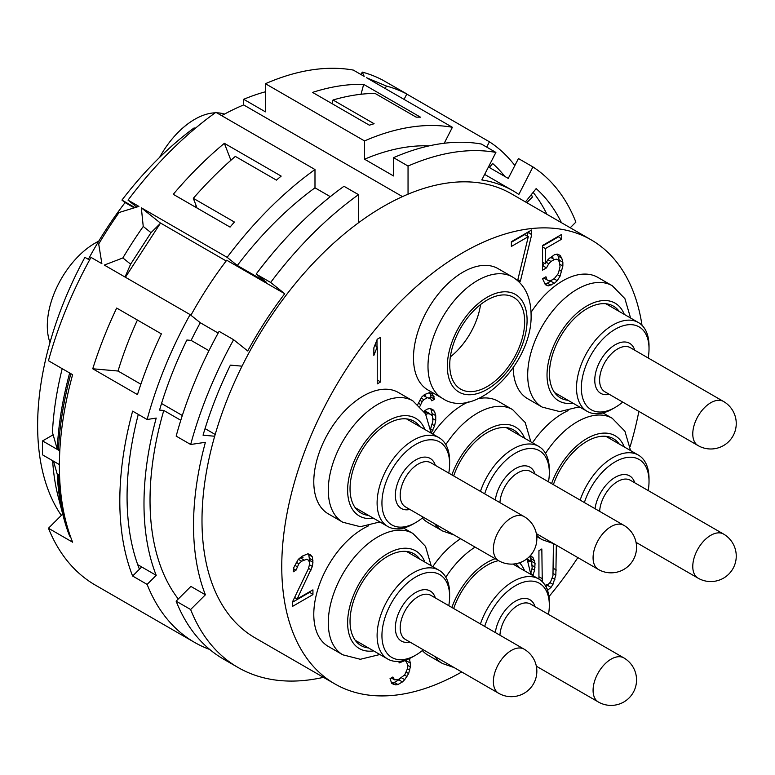 <?xml version="1.0" encoding="UTF-8"?>
<svg xmlns="http://www.w3.org/2000/svg" width="775" height="775" viewBox="0 0 775 775"><rect width="100%" height="100%" fill="white"/><g stroke="black" fill="none" stroke-linecap="round" stroke-linejoin="round"><path stroke-width="1.16" d="M567.949 400.268A52.981 30.593 -60 0 1 560.422 397.895A52.981 30.593 -60 0 1 549.446 373.637A52.981 30.593 -60 0 1 572.57 320.317A52.981 30.593 -60 0 1 613.403 306.125A52.981 30.593 -60 0 1 619.225 311.453M622.712 402.08A47.856 27.629 -60 0 1 615.195 407.408L612.773 408.803A51.276 29.605 -60 0 1 587.14 411.341A51.276 29.605 -60 0 1 576.513 387.868A51.276 29.605 -60 0 1 598.901 336.272A51.276 29.605 -60 0 1 638.406 322.536A51.276 29.605 -60 0 1 649.024 346.008L649.024 348.798A47.856 27.629 -60 0 1 648.181 357.972M615.195 407.408A47.856 27.629 -60 0 1 581.347 387.868A47.856 27.629 -60 0 1 615.185 329.259A47.856 27.629 -60 0 1 649.024 348.798M630.569 318.012L624.912 298.666L612.279 285.743L597.777 277.363A70.07 40.455 120 0 0 531.049 312.364M513.195 367.796A70.07 40.455 120 0 0 527.707 398.738L542.209 407.108L559.715 411.583L579.293 406.817M642.01 325.306A256.37 148.015 120 0 0 591.218 239.882A256.37 148.015 120 0 0 393.661 308.566A256.37 148.015 120 0 0 281.761 566.564A256.37 148.015 120 0 0 334.858 683.918A256.37 148.015 120 0 0 461.735 671.964M548.952 596.624A256.37 148.015 120 0 0 577.85 557.593M630.104 446.691A256.37 148.015 120 0 0 638.852 411.399M512.575 277.014L498.073 268.644A70.07 40.455 120 0 0 444.075 287.418A70.07 40.455 120 0 0 413.482 357.934A70.07 40.455 120 0 0 428.003 390.019L442.506 398.389C475.337 420.951 532.783 363.417 531.088 314.679C530.846 296.999 524.675 284.454 512.575 277.014A70.07 40.455 120 0 0 458.577 295.788A70.07 40.455 120 0 0 427.994 366.304A70.07 40.455 120 0 0 442.506 398.389M431.162 433.138L425.504 413.792L412.872 400.869L398.369 392.489A70.07 40.455 120 0 0 344.371 411.263A70.07 40.455 120 0 0 313.788 481.788A70.07 40.455 120 0 0 328.3 513.864L342.802 522.234L360.307 526.709L379.886 521.943M530.865 441.857L525.208 422.52L512.575 409.588L498.073 401.218A70.07 40.455 120 0 0 478.407 398.631M468.429 401.905A70.07 40.455 120 0 0 432.779 434.068M422.327 518.02A70.07 40.455 120 0 0 428.003 522.583L442.506 530.962L454.15 535.012M380.322 522.195A70.07 40.455 120 0 0 378.704 522.486M368.726 525.76A70.07 40.455 120 0 0 313.788 614.352A70.07 40.455 120 0 0 328.3 646.437L342.802 654.807L360.307 659.283L379.886 654.517M579.729 407.069A70.07 40.455 120 0 0 578.111 407.359M568.133 410.634A70.07 40.455 120 0 0 532.483 442.787M460.592 538.732A70.07 40.455 120 0 0 432.779 566.641M422.327 650.593A70.07 40.455 120 0 0 428.003 655.156L442.506 663.526L454.15 667.585M519.047 281.916L520.403 281.141L531.679 234.718L531.679 229.972L511.374 241.693L511.374 246.44L528.298 236.675L517.623 280.608M380.612 381.939L380.612 337.28L377.231 339.237L373.85 347.839L373.85 355.444L377.231 346.832L377.231 383.887L380.612 381.939L377.231 379.983M546.501 267.888L548.758 263.733L551.015 261.475L554.396 259.528L556.653 259.17L558.349 260.1L559.472 262.299L560.044 266.716L558.349 273.401L554.396 278.525L551.015 280.482L548.758 280.831L547.072 279.911L545.939 276.762L542.558 278.709L545.377 284.687L548.196 285.907L554.396 283.282L557.225 280.695L560.044 276.22L562.863 266.038L562.863 262.241L561.73 258.143L560.044 255.314L557.225 254.093L554.396 254.772L548.196 259.305L545.377 263.781L545.377 248.581L561.73 239.136L561.73 234.389L542.558 245.462L542.558 270.165L546.501 267.888L542.878 265.786L544.302 263.161M532.812 575.554L534.585 570.264L535.06 563.338L533.132 557.806L531.195 556.072L529.693 556.343M547.499 590.366L551.015 587.382L552.953 584.369L555.849 575.089L556.334 545.174M553.437 543.672L552.953 575.815L550.531 581.957L548.603 584.03L545.116 585.28M542.277 581.696L541.832 548.981L538.935 550.657L538.935 579.09M292.63 601.584L292.63 606.331L312.935 594.609L312.935 589.862L297.145 598.978L312.373 566.428L312.935 562.311L312.373 556.934L310.116 554.435L307.859 553.834L302.221 556.14L298.278 559.366L293.764 567.678L293.202 571.805L296.021 570.177L298.84 563.793L301.659 561.216L306.735 559.24L308.421 560.16L309.554 562.359L309.554 564.258L308.421 568.714L292.63 601.584M399.067 661.366L399.067 662.974L404.705 660.668L406.4 661.588L407.524 664.737L407.524 668.544L404.705 674.918L398.505 679.452L394.552 679.83L392.857 677.011L390.038 678.638L391.733 683.356L395.676 684.877L397.933 684.528L402.448 681.923L404.705 679.665L408.648 673.591L410.343 666.917L410.343 663.109L409.248 658.605M431.249 433.186L434.591 425.785L435.724 420.379L435.724 415.632L434.591 411.535L432.905 409.655L430.086 408.435L427.267 409.113L423.915 411.234M419.905 406.323L422.191 401.595L423.877 399.668L427.267 397.711L430.648 398.612L431.772 400.811L434.591 399.183L432.343 393.836L429.524 392.615L424.448 394.591L421.619 397.168L417.832 404.385M591.218 239.882L511.452 193.828A256.37 148.015 120 0 0 408.047 194.186A256.37 148.015 120 0 0 358.496 222.793A256.37 148.015 120 0 0 242.032 366.168A256.37 148.015 120 0 0 214.685 436.238A256.37 148.015 120 0 0 201.994 520.509A256.37 148.015 120 0 0 255.091 637.873L334.858 683.918M161.539 403.494L182.319 415.487M205.046 428.614L215.198 434.465M242.032 366.168L230.398 365.132A275.164 158.865 120 0 0 203.06 435.201L214.685 436.238M143.239 226.455A290.548 167.749 120 0 0 122.867 257.949L130.636 264.159L151.009 232.665L143.239 226.455L141.331 207.807L227.143 257.348L237.315 265.476A268.334 154.922 -60 0 1 314.989 187.821L314.989 169.531L215.896 112.317A290.548 167.749 -60 0 0 128.04 200.134L138.919 206.412L119.069 212.505A290.548 167.749 120 0 0 98.696 243.999L101.883 263.674L91.004 257.387A290.548 167.749 -60 0 0 48.447 360.733L72.617 374.693A290.548 167.749 120 0 0 72.617 542.2L48.447 528.25A290.548 167.749 -60 0 0 95.393 585.144L194.496 642.359A290.548 167.749 120 0 1 147.124 584.398L132.622 576.028A290.548 167.749 120 0 1 132.622 411.128L147.124 419.507A290.548 167.749 120 0 1 190.108 314.602L200.279 322.729A268.334 154.922 -60 0 0 191.115 340.39L186.891 340.012A275.164 158.865 120 0 0 159.553 410.082L163.777 410.459L180.788 420.282M137.417 320.036A249.531 144.063 120 0 0 118.032 371.031L92.748 368.774L137.466 394.591A290.548 167.749 -60 0 1 161.394 333.88L116.676 308.062A290.548 167.749 120 0 0 92.748 368.774M140.866 384.216L118.032 371.031M444.22 143.259L452.397 127.294L366.585 77.762L386.434 86.044A290.548 167.749 -60 0 1 406.807 94.027L405.48 93.174M406.778 94.075L489.422 141.796L486.71 147.105M526.777 202.672L532.406 197.063A290.548 167.749 120 0 0 531.388 194.535M514.852 165.53A290.548 167.749 120 0 0 489.422 141.796M194.496 642.359A290.548 167.749 120 0 0 209.725 649.469M190.108 314.602L104.305 265.069L122.867 257.949M314.989 169.531A290.548 167.749 120 0 0 227.143 257.348M405.509 93.194L382.637 80.067A290.548 167.749 -60 0 0 362.264 72.094L364.173 76.357L353.293 70.079A290.548 167.749 120 0 0 265.438 83.71L364.541 140.924L364.541 159.214L393.545 175.954L393.545 157.674L408.047 166.044L408.047 194.186M452.397 127.294A290.548 167.749 120 0 0 364.541 140.924M363.669 84.378A290.548 167.749 120 0 0 312.558 92.399L369.365 125.192A290.548 167.749 120 0 1 374.102 123.729L333.017 100.004A290.548 167.749 -60 0 1 375.032 93.407L416.127 117.132A290.548 167.749 120 0 1 420.467 117.17L363.669 84.378L361.034 94.25M193.314 198.322A290.548 167.749 120 0 1 235.329 156.405L276.423 180.12A290.548 167.749 -60 0 1 281.17 176.109L224.362 143.317A290.548 167.749 120 0 0 173.261 194.302L230.059 227.094A290.548 167.749 -60 0 1 234.408 222.047L193.314 198.322L197.063 208.039M488.444 166.983L508.255 178.415L518.427 158.546L532.929 166.916L518.843 194.447A259.79 149.992 -60 0 0 513.166 190.873A259.79 149.992 -60 0 0 481.808 179.945L495.903 152.413A290.548 167.749 120 0 0 408.047 166.044M393.545 157.674A290.548 167.749 120 0 1 481.401 144.043L495.903 152.413M386.434 86.044L385.185 88.495M404.056 99.394L406.807 94.027M147.124 419.507L156.211 418.074A276.878 159.853 120 0 0 156.211 575.341L137.718 564.665M178.289 598.998A268.334 154.922 -60 0 1 163.777 410.459M489.393 167.526L492.648 163.486A275.164 158.865 -60 0 1 504.777 176.409M147.124 584.398L156.211 575.341M71.019 373.763L70.845 373.792A287.128 165.773 120 0 0 58.474 449.868L57.263 449.171L52.448 432.421A270.039 155.911 -60 0 1 62.203 368.677M69.547 372.92L70.845 373.792M132.622 576.028L141.709 566.961M139.432 569.228A280.298 161.83 -60 0 1 138.289 414.402M48.447 528.25L62.697 514.028M53.136 434.814L42.557 440.917L59.801 450.866M42.557 440.917A280.298 161.83 120 0 0 42.557 454.867L59.394 464.583M61.322 515.404A256.37 148.015 -60 0 1 84.911 257.339L89.561 260.022M361.014 74.536L362.264 72.094M265.438 91.779A256.37 148.015 120 0 0 243.689 99.297L265.438 111.852L265.438 83.71M243.689 99.297L243.689 104.935L402.487 196.608M429.118 145.865A268.334 154.922 120 0 0 364.541 159.214M190.631 609.518A290.548 167.749 120 0 0 238.002 667.469L223.5 659.099A290.548 167.749 -60 0 1 176.128 601.148L190.631 609.518L205.394 594.793A268.334 154.922 120 0 1 205.394 442.302L190.669 444.492A290.548 167.749 120 0 1 233.614 339.721L247.709 350.978A259.79 149.992 120 0 1 284.735 293.725L270.649 282.468A290.548 167.749 120 0 1 358.496 194.651L358.496 222.793M525.46 201.907L536.155 188.606A275.164 158.865 -60 0 1 561.439 222.687M570.235 227.763L575.883 222.096A290.548 167.749 120 0 0 532.929 166.916M238.002 667.469A290.548 167.749 120 0 0 323.456 677.34M233.614 339.721L219.112 331.351A290.548 167.749 -60 0 0 176.167 436.122L190.669 444.492M176.128 601.148L190.892 586.413L205.394 594.793M191.115 340.39L208.95 350.688M200.279 322.729L218.172 333.066M284.735 293.725L226.726 260.226A259.79 149.992 120 0 0 190.921 315.26M226.174 260.952L160.125 222.822L160.193 223.549L151.009 232.665M125.414 277.256L160.193 223.549M130.636 264.159L125.027 277.033M141.331 207.807L160.125 222.822M237.315 265.476L266.319 282.216L256.147 274.088L270.649 282.468M256.147 274.088A290.548 167.749 -60 0 1 343.993 186.281L358.496 194.651M314.989 187.821L330.295 196.656M88.34 259.315A249.531 144.063 -60 0 1 125.085 202.585L121.946 200.086A256.37 148.015 -60 0 1 194.138 127.904L195.135 128.476M243.689 104.935A249.531 144.063 120 0 0 221.669 115.649M134.172 207.836L125.085 202.585M121.946 200.086L134.957 207.593M128.04 200.134L136.72 207.061M159.621 157.383A67.512 38.973 -60 0 1 215.198 112.821M216.748 112.811A67.512 38.973 -60 0 1 224.44 114.128M49.988 342.521A67.512 38.973 -60 0 1 47.304 325.839A67.512 38.973 -60 0 1 98.716 241.199M368.542 515.394A52.981 30.593 -60 0 1 361.014 513.021A52.981 30.593 -60 0 1 350.038 488.763A52.981 30.593 -60 0 1 373.162 435.443A52.981 30.593 -60 0 1 413.995 421.251A52.981 30.593 -60 0 1 419.817 426.579M423.305 517.206A47.856 27.629 -60 0 1 415.787 522.534L413.366 523.929A51.276 29.605 -60 0 1 387.733 526.467A51.276 29.605 -60 0 1 377.105 502.994A51.276 29.605 -60 0 1 399.493 451.399A51.276 29.605 -60 0 1 438.999 437.662A51.276 29.605 -60 0 1 449.626 461.135L449.626 463.925A47.856 27.629 -60 0 1 448.773 473.099M415.787 522.534A47.856 27.629 -60 0 1 381.939 502.994A47.856 27.629 -60 0 1 415.787 444.385A47.856 27.629 -60 0 1 449.626 463.925M453.675 475.927A52.981 30.593 -60 0 1 513.699 429.97A52.981 30.593 -60 0 1 519.521 435.308M480.442 491.379A51.276 29.605 -60 0 1 538.702 446.381A51.276 29.605 -60 0 1 549.33 469.853L549.33 472.643A47.856 27.629 -60 0 1 548.477 481.827M484.675 493.83A47.856 27.629 -60 0 1 522.641 449.858A47.856 27.629 -60 0 1 549.33 472.643M368.542 647.958A52.981 30.593 -60 0 1 361.014 645.585A52.981 30.593 -60 0 1 350.038 621.337A52.981 30.593 -60 0 1 373.162 568.017A52.981 30.593 -60 0 1 413.995 553.815A52.981 30.593 -60 0 1 419.817 559.153M423.305 649.779A47.856 27.629 -60 0 1 415.787 655.107L413.366 656.502A51.276 29.605 -60 0 1 387.733 659.041A51.276 29.605 -60 0 1 377.105 635.568A51.276 29.605 -60 0 1 399.493 583.972A51.276 29.605 -60 0 1 438.999 570.235A51.276 29.605 -60 0 1 449.626 593.708L449.626 596.498A47.856 27.629 -60 0 1 448.773 605.672M415.787 655.107A47.856 27.629 -60 0 1 381.939 635.568A47.856 27.629 -60 0 1 415.787 576.958A47.856 27.629 -60 0 1 449.626 596.498M553.379 484.656A52.981 30.593 -60 0 1 613.403 438.689A52.981 30.593 -60 0 1 619.225 444.027M580.146 500.108A51.276 29.605 -60 0 1 638.406 455.109A51.276 29.605 -60 0 1 649.024 478.572L649.024 481.372A47.856 27.629 -60 0 1 648.181 490.546M584.379 502.549A47.856 27.629 -60 0 1 622.344 458.587A47.856 27.629 -60 0 1 649.024 481.372M453.675 608.501A52.981 30.593 -60 0 1 498.548 560.645M515.549 563.774A52.981 30.593 -60 0 1 519.521 567.872M480.442 623.952A51.276 29.605 -60 0 1 538.702 578.954A51.276 29.605 -60 0 1 549.33 602.427L549.33 605.217A47.856 27.629 -60 0 1 548.477 614.401M484.675 626.394A47.856 27.629 -60 0 1 522.641 582.432A47.856 27.629 -60 0 1 549.33 605.217M533.142 192.355A275.164 158.865 -60 0 1 546.937 214.317M489.635 167.235A275.164 158.865 -60 0 1 490.275 168.039M59.898 449.045L58.474 449.868M69.634 373.095A287.128 165.773 120 0 0 57.263 449.171M59.52 474.387L58.474 474.988A287.128 165.773 120 0 0 67.59 527.707M53.494 461.183L57.263 474.29L58.474 474.988M57.263 474.29A287.128 165.773 120 0 0 63.589 517.429A287.128 165.773 120 0 0 69.634 536.087L70.477 536.571M63.589 517.429L58.358 497.376A270.039 155.911 -60 0 1 52.632 460.679M332.039 103.647L333.017 100.004M196.094 205.53A249.531 144.063 120 0 0 194.932 206.809M224.362 143.317L230.902 160.27M524.675 321.654A52.981 30.593 -60 0 1 501.541 374.974A52.981 30.593 -60 0 1 460.718 389.166A52.981 30.593 -60 0 1 449.742 364.909A52.981 30.593 -60 0 1 472.866 311.589A52.981 30.593 -60 0 1 513.699 297.397A52.981 30.593 -60 0 1 524.675 321.654M450.333 356.907A52.981 30.593 120 0 0 480.568 304.536M531.679 234.718L528.056 232.064M520.403 281.141L517.845 279.668M527.223 236.055L528.056 232.626M528.298 236.675L524.675 234.583L511.374 242.255M376.989 346.696L376.989 339.847M377.231 346.832L374.79 345.427M548.758 263.733L546.307 262.308M561.73 239.136L558.107 236.482M545.377 248.581L542.558 246.954M542.558 246.024L558.107 237.043M545.377 263.781L542.558 262.153M561.73 258.143L558.107 256.05L556.973 254.152M562.863 262.241L559.23 260.148L558.107 256.05M562.863 266.038L559.938 264.353M559.23 261.824L559.23 260.148M561.73 271.444L559.414 270.107M560.044 276.22L557.535 274.776M557.225 280.695L553.931 278.797M554.396 283.282L550.773 281.189L552.449 279.649M551.015 285.229L547.392 283.137L550.773 281.189M548.196 285.907L545.009 284.067M544.815 283.757L547.392 283.137M547.072 279.911L543.779 278.012M558.349 260.1L556.653 259.17M554.396 259.528L550.773 257.436L553.03 257.077M551.015 261.475L547.944 259.702M549.339 258.259L550.773 257.436M535.06 563.338L531.437 561.245L529.809 556.324M534.585 560.771L530.952 558.678M535.06 567.135L532.163 565.459M531.437 562.107L531.437 561.245M534.585 570.264L532.018 568.792M533.132 574.905L530.788 573.548M533.132 557.806L530.391 556.217M528.172 561.613L530.71 561.1L531.679 562.437L532.163 567.862L530.759 573.326M529.267 560.984L527.562 560.005M530.71 561.1L527.165 559.056M556.334 570.061L553.437 568.385M555.849 575.089L553.214 573.568M554.881 579.448L552.333 577.976M552.953 584.369L549.921 582.616M551.015 587.382L547.392 585.29L547.964 584.389M548.603 589.727L546.888 588.738M545.929 586.704L547.392 585.29M541.832 578.431L538.935 576.755M308.421 560.16L306.735 559.24M303.916 559.918L300.283 557.826L303.112 557.148M301.659 561.216L298.346 559.308M298.84 563.793L296.224 562.282M297.145 566.67L294.8 565.324M296.021 570.177L293.609 568.782M312.373 556.934L307.849 553.844M312.935 560.403L309.312 558.31L308.75 554.842M312.935 562.311L309.312 560.209L309.312 558.31M312.373 566.428L309.428 564.733M309.128 561.536L309.312 560.209M311.25 569.935L308.518 568.356M297.145 598.978L294.597 597.506M312.935 594.609L309.312 591.955M292.63 602.146L309.312 592.517M408.648 673.591L406.313 672.235M409.781 670.084L407.466 668.757M406.962 676.468L404.54 675.073M404.705 679.665L401.411 677.767M402.448 681.923L398.825 679.83L400.162 678.493M397.933 684.528L394.31 682.436L398.825 679.83M395.676 684.877L392.053 682.785L394.31 682.436M393.429 684.286L391.695 683.279M391.346 682.601L392.053 682.785M393.429 678.58L391.782 677.631M394.552 679.83L391.259 677.931M406.4 661.588L404.327 660.397M401.324 661.676L400.51 661.201M409.781 659.641L408.532 658.915M410.343 663.109L406.72 661.017L406.507 659.709M410.343 666.917L407.524 665.289M406.72 662.489L406.72 661.017M434.591 411.535L430.067 408.444M435.724 415.632L432.101 413.54L430.968 409.442M435.724 420.379L432.905 418.752M432.101 415.419L432.101 413.54M434.591 425.785L432.276 424.448M432.905 430.561L430.706 429.292M434.029 396.655L430.406 394.562L429.272 392.673M434.591 399.183L430.968 397.091L430.406 394.562M429.495 397.943L430.968 397.091M430.648 398.612L428.953 397.691M427.267 397.711L423.634 395.618L425.33 395.589M423.877 399.668L421.067 398.05M422.772 396.122L423.634 395.618M422.191 401.595L419.73 400.171M420.496 404.472L418.258 403.184M424.099 411.506L425.892 411.418L432.343 415.681L432.905 421.058L430.619 428.749M425.959 414.615L427.829 413.54L431.21 414.441M427.829 413.54L424.206 411.448M429.524 413.511L425.892 411.418M634.735 350.213A28.888 16.672 120 0 0 612.202 346.735A28.888 16.672 120 0 0 594.764 380.128A28.888 16.672 120 0 0 609.276 394.32M723.521 401.469L630.337 347.675A25.468 14.706 120 0 0 610.719 354.495A25.468 14.706 120 0 0 599.598 380.128A25.468 14.706 120 0 0 604.878 391.782L698.052 445.577A25.468 25.468 0 0 0 736.25 423.528A25.468 25.468 0 0 0 723.521 401.469A25.468 14.706 -60 0 0 703.894 408.289A25.468 14.706 -60 0 0 692.773 433.923A25.468 14.706 120 0 0 698.052 445.577M624.292 314.388A56.401 32.56 120 0 0 579.855 310.756A56.401 32.56 120 0 0 547.024 375.032A56.401 32.56 120 0 0 573.025 403.194M612.279 285.743A70.07 40.455 120 0 0 558.281 304.507A70.07 40.455 120 0 0 527.688 375.032A70.07 40.455 120 0 0 542.209 407.108M424.884 429.515A56.401 32.56 120 0 0 380.448 425.882A56.401 32.56 120 0 0 347.626 490.158A56.401 32.56 120 0 0 373.618 518.32M412.872 400.869A70.07 40.455 120 0 0 358.873 419.633A70.07 40.455 120 0 0 328.29 490.158A70.07 40.455 120 0 0 342.802 522.234M435.327 465.339A28.888 16.672 120 0 0 412.794 461.861A28.888 16.672 120 0 0 395.357 495.254A28.888 16.672 120 0 0 409.868 509.446M524.113 516.596L430.929 462.801A25.468 14.706 120 0 0 411.312 469.621A25.468 14.706 120 0 0 400.191 495.254A25.468 14.706 120 0 0 405.47 506.908L498.645 560.703A25.468 25.468 0 0 0 536.842 538.654A25.468 25.468 0 0 0 524.113 516.596A25.468 14.706 -60 0 0 504.486 523.416A25.468 14.706 -60 0 0 493.375 549.049A25.468 14.706 120 0 0 498.645 560.703M524.588 438.233A56.401 32.56 120 0 0 489.732 428.439A56.401 32.56 120 0 0 451.873 474.891M434.736 523.803A70.07 40.455 120 0 0 442.506 530.962M512.575 409.588A70.07 40.455 120 0 0 445.809 444.647M535.031 474.058A28.888 16.672 120 0 0 514.154 469.418A28.888 16.672 120 0 0 495.332 499.982M536.339 533.626L598.348 569.431A25.468 14.706 120 0 1 593.078 557.768A25.468 14.706 -60 0 1 604.19 532.144A25.468 14.706 -60 0 1 623.817 525.314L530.633 471.52A25.468 14.706 120 0 0 511.539 477.797A25.468 14.706 120 0 0 499.933 502.636M424.884 562.078A56.401 32.56 120 0 0 380.448 558.455A56.401 32.56 120 0 0 347.626 622.732A56.401 32.56 120 0 0 373.618 650.893M431.162 565.702L425.504 546.365L412.872 533.433A70.07 40.455 120 0 0 358.873 552.207A70.07 40.455 120 0 0 328.29 622.732A70.07 40.455 120 0 0 342.802 654.807M435.327 597.913A28.888 16.672 120 0 0 412.794 594.425A28.888 16.672 120 0 0 395.357 627.827A28.888 16.672 120 0 0 409.868 642.02M524.113 649.169L430.929 595.374A25.468 14.706 120 0 0 411.312 602.194A25.468 14.706 120 0 0 400.191 627.827A25.468 14.706 120 0 0 405.47 639.482L498.645 693.276A25.468 25.468 0 0 0 536.842 671.218A25.468 25.468 0 0 0 524.113 649.169A25.468 14.706 -60 0 0 504.486 655.989A25.468 14.706 -60 0 0 493.375 681.622A25.468 14.706 120 0 0 498.645 693.276M624.292 446.952A56.401 32.56 120 0 0 589.436 437.158A56.401 32.56 120 0 0 551.577 483.61M536.61 535.196A70.07 40.455 120 0 0 542.209 539.681L553.854 543.74M630.569 450.575L624.912 431.239L612.279 418.306A70.07 40.455 120 0 0 545.513 453.365M634.735 482.786A28.888 16.672 120 0 0 613.858 478.136A28.888 16.672 120 0 0 595.035 508.7M636.042 542.355L698.052 578.15A25.468 14.706 120 0 1 692.773 566.496A25.468 14.706 -60 0 1 703.894 540.863A25.468 14.706 -60 0 1 723.521 534.043L630.337 480.248A25.468 14.706 120 0 0 611.243 486.516A25.468 14.706 120 0 0 599.637 511.364M524.588 570.807A56.401 32.56 120 0 0 519.521 562.776M495.177 558.707A56.401 32.56 120 0 0 451.873 607.464M434.736 656.377A70.07 40.455 120 0 0 442.506 663.526M475.094 547.111A70.07 40.455 120 0 0 445.809 577.22M535.031 606.631A28.888 16.672 120 0 0 514.154 601.991A28.888 16.672 120 0 0 495.332 632.555M536.339 666.2L598.348 701.995A25.468 14.706 120 0 1 593.078 690.341A25.468 14.706 -60 0 1 604.19 664.717A25.468 14.706 -60 0 1 623.817 657.888L530.633 604.093A25.468 14.706 120 0 0 511.539 610.371A25.468 14.706 120 0 0 499.933 635.209M527.087 320.259A56.401 32.56 120 0 0 487.204 297.232A56.401 32.56 120 0 0 447.33 366.304A56.401 32.56 120 0 0 487.204 389.331A56.401 32.56 120 0 0 527.087 320.259M638.406 322.536L605.876 303.752M587.14 411.341L554.6 392.557M438.999 437.662L406.468 418.878M387.733 526.467L355.192 507.683M538.702 446.381L506.172 427.597M598.348 569.431A25.468 25.468 0 0 0 636.546 547.373A25.468 25.468 0 0 0 623.817 525.314M403.523 528.037L412.872 533.433M438.999 570.235L406.468 551.451M387.733 659.041L355.192 640.257M602.931 412.91L612.279 418.306M536.755 536.533L542.209 539.681M638.406 455.109L605.876 436.315M698.052 578.15A25.468 25.468 0 0 0 736.25 556.092A25.468 25.468 0 0 0 723.521 534.043M530.865 574.43L527.029 558.736M538.702 578.954L512.924 564.064M598.348 701.995A25.468 25.468 0 0 0 636.546 679.946A25.468 25.468 0 0 0 623.817 657.888M513.166 190.873L484.646 174.404"/></g></svg>
